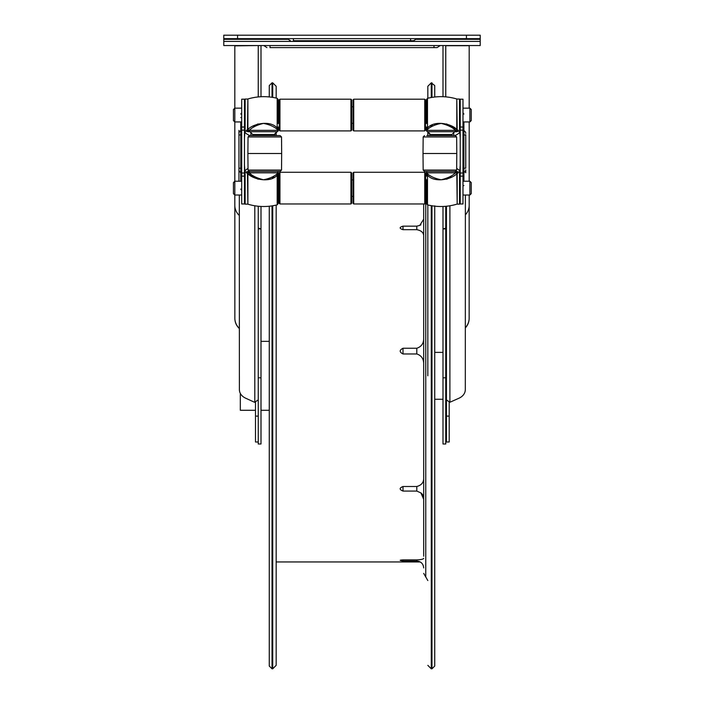 <?xml version="1.0" encoding="UTF-8"?>
<svg xmlns="http://www.w3.org/2000/svg" width="704" height="704" viewBox="0 0 704 704"><rect width="100%" height="100%" fill="white"/><g stroke="black" fill="none" stroke-linecap="round" stroke-linejoin="round"><path stroke-width="1.06" d="M240.319 393.395L240.319 410.282L255.49 410.282M460.231 99.73L459.545 99.044L459.545 131.058L460.231 130.363M452.998 135.59L451.959 135.59L451.959 134.49L454.714 131.736L427.83 131.736L430.452 134.49L427.83 131.736A1.382 1.382 0 0 1 426.448 130.354L426.448 126.949L426.448 130.17L427.495 127.978C434.676 119.68 452.311 124.062 456.79 129.527L446.512 123.922M430.452 134.49L451.959 134.49M426.448 127.626L426.448 126.958L427.495 127.978L427.495 98.314L426.448 99.651L426.448 123.526M456.79 129.527L456.79 98.982L457.186 129.474A1.382 1.144 136.1 0 0 455.981 130.53L456.79 129.527A1.382 1.241 180 0 1 457.186 129.474L458.172 130.407L457.09 131.041L455.972 130.53A1.382 1.223 -90 0 1 454.758 131.736L454.256 131.736A1.382 1.214 90 0 0 454.282 131.736L456.025 131.736L454.775 131.736L455.981 130.53A1.382 1.223 90 0 1 454.758 131.736M455.576 131.393A1.382 1.214 -90 0 1 454.775 131.736L456.852 131.736M457.09 131.041L456.007 131.736L459.545 131.058M427.83 135.59L427.83 131.736A1.382 1.188 -90 0 1 426.642 130.354L426.642 130.17C429.906 126.914 434.764 124.661 441.223 123.402C447.823 125.083 452.575 127.398 455.462 130.354A1.382 1.214 90 0 1 454.282 131.736M435.345 123.922L434.342 124.318M432.406 125.206L430.663 126.122M423.166 170.078L456.65 170.078L455.277 171.442L424.538 171.442L423.166 170.078L423.016 153.516L456.799 153.516L456.65 136.963L455.277 135.59L426.826 135.59L429.898 135.59L429.898 134.429L427.601 131.71M426.826 135.59L439.912 135.59M446.512 171.442L454.775 171.442A1.382 1.223 -90 0 0 454.758 171.442L454.256 171.442A1.382 1.214 90 0 1 455.462 172.823L455.972 172.638A1.382 1.223 -90 0 0 454.784 171.442L456.852 171.442M264.634 171.442L276.848 171.442A1.382 1.382 0 0 1 278.221 172.823L278.221 176.229L278.221 173.008L277.182 175.19C270.002 183.498 252.366 179.106 247.887 173.65L258.166 179.247M244.455 203.579L245.133 204.134L245.133 172.119L244.446 172.806M278.221 175.542L278.221 176.211L277.182 175.19L277.182 204.855L278.221 203.518L278.221 176.229L278.221 196.601M247.887 173.65L247.887 204.186L247.491 173.703A1.382 1.144 -43.9 0 0 248.688 172.638L247.887 173.65A1.382 1.241 0 0 1 247.491 173.703L246.506 172.762L247.588 172.128L248.706 172.638A1.382 1.223 90 0 1 249.894 171.442L248.653 171.442L249.894 171.442L248.688 172.638A1.382 1.223 -90 0 1 249.92 171.442L250.422 171.442A1.382 1.214 -90 0 1 250.422 171.442L280.148 171.442L281.53 170.078L248.037 170.078L249.418 171.442L258.166 171.442M249.093 171.785A1.382 1.214 90 0 1 249.894 171.442L247.826 171.442M247.588 172.128L248.662 171.442L245.133 172.119M277.869 171.442L276.848 171.442A1.382 1.188 90 0 1 278.036 172.823L278.036 173.008C274.771 176.264 269.914 178.517 263.454 179.766C256.846 178.086 252.102 175.771 249.216 172.823A1.382 1.214 -90 0 1 250.386 171.442L249.418 171.442M269.333 179.247L270.336 178.851M272.272 177.971L274.014 177.047M258.245 441.998L255.49 441.998L255.49 402.178M258.245 358.195L258.245 206.246L258.245 399.898L254.575 402.283L245.59 398.165A12.408 9.847 -0 0 1 239.386 389.638L239.307 195.017M260.999 377.819L258.245 377.819L258.245 443.995L260.999 443.995L260.999 206.448M258.245 340.234L258.245 206.246M241.701 121.942L234.81 121.942L233.429 120.569L233.429 109.534L234.81 108.152L234.81 45.698L258.245 45.54L234.81 45.866M244.455 99.598L245.133 99.044L245.133 131.058L244.446 130.363M276.848 131.736A1.382 1.188 -90 0 0 278.036 130.354L278.221 130.354A1.382 1.382 0 0 1 276.848 131.736L250.422 131.736A1.382 1.214 -90 0 1 249.216 130.354L247.887 129.527C252.366 124.062 270.002 119.68 277.182 127.978L278.221 126.949L278.221 130.354A1.382 1.382 0 0 1 276.848 131.736L249.955 131.736L252.718 134.49L274.226 134.49L276.848 131.736L274.226 134.49M278.221 130.17L278.036 130.17C274.771 126.914 269.914 124.661 263.454 123.402C257.039 124.951 252.287 127.274 249.216 130.354L278.036 130.354L277.182 127.978L277.182 98.314L278.221 99.651L278.221 123.526M250.386 131.736L249.894 131.736A1.382 1.214 90 0 1 248.688 130.53L247.588 131.041L246.506 130.407L247.491 129.474L247.887 98.982L247.887 129.527A1.382 1.241 -0 0 0 247.491 129.474L248.688 130.53A1.382 1.223 90 0 0 249.92 131.736L247.826 131.736M246.506 130.407L248.662 131.736L245.133 131.058M258.166 123.922L257.118 124.335M255.218 125.206L253.414 126.157M459.721 172.137L460.249 165.053M460.249 138.125L459.721 131.032M465.749 170.958L465.749 169.822A2.754 2.746 180 0 1 463.91 172.41A1.382 1.373 0 0 0 462.986 173.703M465.749 134.684L465.749 168.212L463.91 168.212L463.91 181.227M465.749 172.77L465.749 169.822M460.231 176.141L460.231 203.975L462.986 203.975L462.986 176.141L460.231 176.141L460.231 99.194L462.986 99.194L462.986 176.141M460.231 203.438L459.545 204.134L459.545 172.119L460.231 172.806M427.83 171.442L427.83 171.442A1.382 1.188 90 0 0 426.642 172.823L426.642 173.008C429.906 176.264 434.764 178.517 441.223 179.766C447.638 178.218 452.382 175.903 455.462 172.823L426.448 172.823A1.382 1.382 0 0 1 427.83 171.442M426.448 173.008L426.448 176.229L426.448 173.008L427.495 175.19L426.448 176.229L426.448 172.823M426.448 179.643L426.448 203.518L427.495 204.855L427.495 175.19C434.676 183.498 452.311 179.106 456.79 173.65A1.382 1.241 180 0 0 457.186 173.703L455.981 172.638A1.382 1.214 -90 0 0 454.775 171.442L454.282 171.442M443.414 171.442L454.256 171.442M458.172 172.762L457.09 172.128L458.172 172.762L457.186 173.703L457.186 204.134L456.79 173.65L455.972 172.638L457.09 172.128L456.007 171.442L459.545 172.119M446.512 179.247L447.559 178.834M449.46 177.962L451.264 177.012M462.986 181.227L469.885 181.227L471.258 182.609L471.258 193.635L469.885 195.017L462.986 195.017M471.258 184.677L471.258 188.126M471.258 115.051L471.258 118.501M471.258 109.534L471.258 120.569L469.885 121.942L469.885 108.152L471.258 109.534M462.986 108.152L469.885 108.152M465.379 195.017L465.309 389.638A12.408 9.847 -0 0 1 459.096 398.165L449.891 402.257L449.891 205.788M446.442 380.301L446.442 399.898L449.891 402.257M446.442 333.758L446.442 371.334M446.442 206.246L446.442 441.998L449.205 441.998L449.205 416.108L446.442 416.108M449.205 402.178L449.205 416.108M244.455 127.028L244.455 99.194L241.701 99.194L241.701 127.028L244.455 127.028L244.455 203.975L241.701 203.975L241.701 127.028M238.946 132.22L238.946 133.355A2.754 2.746 0 0 1 240.786 130.759A1.382 1.373 180 0 0 241.701 129.466M238.946 169.822A2.754 2.746 -0 0 0 240.786 172.41L240.786 168.212L238.946 168.212L238.946 181.227L238.946 130.398M244.446 165.053L244.966 172.137M244.966 131.041L244.446 138.125M241.701 195.017L234.81 195.017L233.429 193.635L233.429 182.609L234.81 181.227L241.701 181.227M233.429 188.126L233.429 184.677M248.037 136.963L249.418 135.59L280.148 135.59L281.53 136.963L281.67 153.516L247.887 153.516L248.037 136.963L281.53 136.963M480.225 38.65L480.225 35.2L223.775 35.2L223.775 38.65L480.225 38.65L480.225 45.54L223.775 45.54L223.775 38.65M293.427 38.65L293.427 40.718L413.644 40.718L410.573 40.718L410.573 38.65M269.993 45.54L269.993 47.608L437.078 47.608L434.007 47.608L434.007 45.54M427.83 204.943L427.83 375.822M434.729 351.102L434.711 350.434M434.711 351.173L434.711 350.469M434.711 484.906L434.711 485.883M434.711 485.989L434.729 485.074M434.711 553.45L434.711 554.118M434.711 554.198L434.729 553.555M434.711 556.222L434.711 555.544M434.711 555.474L434.711 556.178M434.711 518.848L434.711 519.825M434.711 519.86L434.711 518.883M434.711 400.462L434.711 401.166M434.711 401.201L434.729 400.532M434.711 265.646L434.711 266.614M434.711 266.728L434.729 265.804M434.729 206.166L434.729 666.046L431.966 668.8L431.966 205.788M431.279 97.504L431.279 82.834L434.729 85.589L434.729 97.002M431.279 82.834L427.83 86.284L427.83 98.234M403.014 348.251L403.014 353.971C399.274 352.062 399.274 350.152 403.014 348.251L416.803 348.251C421.124 346.826 423.421 343.816 423.694 339.214M403.014 353.971L416.803 353.971C421.124 355.397 423.421 358.442 423.694 363.106M423.694 478.975C423.421 482.856 421.124 485.355 416.803 486.49L403.014 486.49C399.23 488.039 399.23 489.562 403.014 491.075L416.803 491.075L420.913 492.923L423.694 499.347M403.014 559.891L403.014 560.666C399.274 560.428 399.274 560.173 403.014 559.891L416.803 559.891C421.124 559.715 423.421 559.187 423.694 558.316M403.014 226.16L403.014 229.671C399.23 228.474 399.23 227.304 403.014 226.16L416.803 226.16L419.778 225.403L423.694 219.182M403.014 229.671L416.803 229.671C421.124 230.525 423.421 232.478 423.694 235.523M420.913 224.77L419.778 225.403M423.694 203.975L423.694 556.23M423.694 553.115L423.694 520.784M423.694 517.634L423.694 516.111M423.694 412.421L423.694 401.518M423.694 398.068L423.694 396.502M423.694 355.133L423.694 353.566M423.694 350.117L423.694 267.907M423.694 264.466L423.694 252.287M423.694 230.56L423.694 215.829L423.694 230.56M276.17 132.035L276.17 135.59M276.17 205.102L276.17 665.35L272.721 668.8L272.721 205.779M272.034 97.284L272.034 82.834L272.721 82.834L276.17 86.284L276.17 98.076M269.271 206.237L269.271 666.046L269.271 206.237M269.271 96.932L269.271 85.589L269.271 96.932M258.245 96.932L258.245 45.716L260.999 45.54L260.999 96.721M258.245 228.914L260.999 228.914L258.245 227.964M241.701 108.152L234.81 108.152L234.81 205.286A13.79 13.763 180 0 0 239.316 215.459M239.36 328.381A13.79 13.763 180 0 1 234.854 318.208L234.837 206.14M239.36 328.539A13.79 13.763 180 0 1 234.854 318.375L234.854 318.375M443.001 377.819L443.001 443.995L445.755 443.995L445.755 377.819L443.001 377.819L443.001 228.914L445.755 228.131L445.755 206.307M445.755 96.87L445.755 45.716L469.19 45.698L443.001 45.54L443.001 96.694M443.001 206.483L443.001 228.914L445.755 228.914L445.755 377.819M445.755 341.968L446.442 340.569M446.442 227.682L445.755 228.131L445.755 341.194L446.442 340.736M465.326 327.87A13.79 13.763 0 0 0 469.146 318.375L469.163 206.14M465.326 327.703A13.79 13.763 0 0 0 469.146 318.208L469.146 318.375M469.19 45.866L469.19 108.152M469.19 121.942L469.19 181.227M469.19 195.017L469.19 205.286A13.79 13.763 -0 0 1 465.37 214.79M445.755 228.914L445.755 227.964L444.998 228.298L445.755 228.131M279.946 172.269L279.946 203.975L279.259 203.289L279.259 172.955L279.946 172.269L350.953 172.269L351.639 172.955L351.639 203.289L350.953 203.975L350.953 172.269M279.259 179.159L279.259 197.085M279.259 124.01L279.259 99.88L279.259 130.214L279.946 130.909L350.953 130.909L351.639 130.214L351.639 99.88L350.953 99.194L350.953 130.909M353.734 99.194L353.734 130.909L353.047 130.214L353.047 99.88L353.734 99.194L424.741 99.194L425.436 99.88L425.436 130.214L424.741 130.909L424.741 99.194M353.734 203.975L353.734 172.269L353.047 172.955L353.047 203.289L353.734 203.975L424.741 203.975L425.436 203.289L425.436 172.955L424.741 172.269L424.741 203.975M353.047 179.159L353.047 197.085M455.462 130.354L426.448 130.354M424.538 135.59L423.166 136.963L456.65 136.963M249.216 172.823L278.221 172.823M254.795 402.257L254.795 205.788M255.49 416.108L258.245 416.108M456.667 168.458A22.07 7.911 -0 0 1 459.791 171.178L460.231 171.996M460.231 131.173L459.791 132A22.07 7.911 -0 0 1 454.828 135.59M453.781 135.59L453.781 131.894M463.91 166.197L463.91 164.419M465.749 134.957L462.986 134.957M462.986 168.212L463.91 168.212L463.91 121.942M465.749 133.355A2.754 2.746 180 0 0 463.91 130.759A1.382 1.373 -0 0 1 462.986 129.466M463.91 185.566L462.986 185.777M462.986 173.017L460.231 173.017M462.986 130.152L460.231 130.152M462.986 127.028L460.231 127.028M469.885 181.227L469.885 195.017M241.701 176.141L244.455 176.141M241.701 173.017L244.455 173.017M241.701 130.152L244.455 130.152M241.701 173.703A1.382 1.373 180 0 0 240.786 172.41L240.786 181.227M238.946 134.957L240.786 134.957L240.786 168.212L241.701 168.212M240.786 121.942L240.786 134.957L241.701 134.957M240.786 117.603L241.701 117.392M240.786 163.178L240.786 139.999M250.906 131.903L250.906 135.59M244.455 172.005L244.895 171.178A22.07 7.911 180 0 1 248.019 168.458M244.455 131.173L244.895 132A22.07 7.911 180 0 0 249.867 135.59M237.565 38.65L237.565 35.2M466.435 38.65L466.435 35.2M480.225 39.336L416.398 39.336M287.602 39.336L223.775 39.336M480.225 41.404L223.775 41.404M431.966 82.834L431.966 97.39M431.279 205.665L431.279 668.8L431.966 668.8M416.803 353.971L416.803 348.251M403.014 486.49L403.014 491.075M400.206 560.402L403.014 561.035L416.803 561.035L416.803 559.891M416.803 229.671L416.803 226.16M423.694 498.397A6.89 6.82 -0 0 0 420.913 492.923M416.803 491.075L416.803 486.49M425.762 196.398L425.762 576.981L423.694 573.399M425.436 174.865L425.762 179.854M272.721 82.834L272.721 97.39M272.034 205.894L272.034 668.8L272.721 668.8M445.782 274.384A2.754 2.191 -0 0 0 446.442 274.173M445.782 234.432A2.754 2.191 0 0 0 446.442 234.212M350.953 99.194L279.946 99.194L279.946 130.909M426.448 128.383L426.448 129.237M426.448 126.958L426.448 130.17M457.186 99.044L459.545 99.044M456.79 98.982C447.084 96.122 437.325 95.902 427.495 98.314M423.166 136.963L423.016 153.516M456.65 170.078L456.799 153.516M278.221 174.786L278.221 173.941M278.221 176.211L278.221 173.008M250.386 171.442L249.894 171.442M247.491 204.134L245.133 204.134M247.887 204.186C257.585 207.055 267.353 207.275 277.182 204.855M277.077 131.71L274.78 134.429L274.78 135.59M249.876 131.736L248.653 131.736M252.718 135.59L252.718 134.49M247.491 99.044L245.133 99.044M247.887 98.982C257.585 96.122 267.353 95.902 277.182 98.314M463.91 114.074L462.986 112.772M454.802 171.442L456.025 171.442M457.186 204.134L459.545 204.134M456.79 204.186C447.084 207.055 437.325 207.275 427.495 204.855M462.986 121.942L469.885 121.942M278.221 123.323L279.259 123.323M351.639 123.323L353.047 123.323M425.436 123.323L426.448 123.323M278.221 106.779L279.259 106.779M351.639 106.779L353.047 106.779M425.436 106.779L426.448 106.779M240.786 189.103L241.701 190.397M240.786 114.074L241.701 112.772M281.53 170.078L281.67 153.516M248.037 170.078L247.887 153.516M278.221 196.398L279.259 196.398M351.639 196.398L353.047 196.398M425.436 196.398L426.448 196.398M278.221 179.854L279.259 179.854M351.639 179.854L353.047 179.854M425.436 179.854L426.448 179.854M287.197 38.65L290.356 40.718M416.803 38.65L413.644 40.718M263.762 45.54L266.922 47.608L263.762 45.54M440.238 45.54L437.078 47.608L440.238 45.54M446.442 352.378L445.755 352.378M443.001 352.378L434.729 352.378M446.442 399.256L445.755 399.256M443.001 399.256L434.729 399.256M434.729 205.858L434.729 213.365M431.279 668.8L427.83 665.35M416.803 561.035C420.992 561.449 423.289 563.746 423.694 567.934M425.762 576.981L427.83 580.562M425.762 174.654L426.448 174.161M276.17 561.95L420.226 561.95M272.034 668.8L269.271 666.046M272.034 82.834L269.271 85.589M260.999 410.282L269.271 410.282M260.999 341.352L269.271 341.352M445.782 277.077L446.442 276.804M279.946 203.975L350.953 203.975M279.946 99.194L279.259 99.88M353.734 130.909L424.741 130.909M353.734 172.269L424.741 172.269"/></g></svg>
